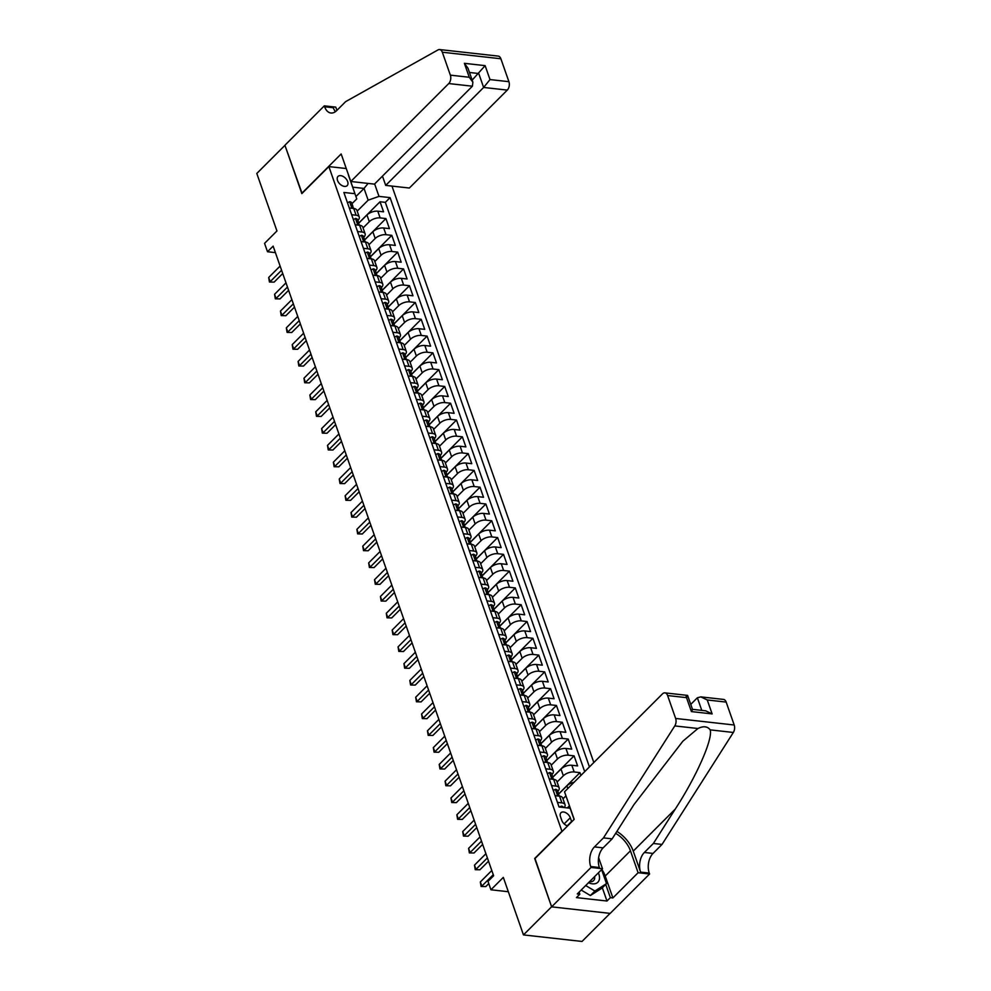 <?xml version="1.0" encoding="UTF-8"?>
<svg xmlns="http://www.w3.org/2000/svg" width="991" height="991" viewBox="0 0 991 991"><rect width="100%" height="100%" fill="white"/><g stroke="black" fill="none" stroke-linecap="round" stroke-linejoin="round"><path stroke-width="1.49" d="M337.522 180.461A6.491 4.026 45 0 0 342.056 185.602A6.491 4.026 45 0 0 347.184 185.614A6.491 4.026 45 0 0 347.655 181.588A6.491 4.026 45 0 0 343.134 176.448A6.491 4.026 45 0 0 338.005 176.435A6.491 4.026 45 0 0 337.522 180.461M593.832 762.525L391.965 186.085M610.084 913.38L582.014 941.45L523.459 934.909L503.317 877.394L490.941 889.782L508.333 891.727M346.268 168.532L328.863 166.587L301.846 193.604L284.95 145.33L256.805 173.462L276.947 230.977L264.56 243.352L267.496 251.751L275.411 252.631M535.004 858.528L551.603 906.765L523.459 934.909M569.441 805.807L567.347 807.913M580.937 775.42L579.958 772.633L558.651 793.927M552.792 777.266L560.993 769.066A8.114 3.902 160.7 0 1 571.832 765.263L577.604 765.907L574.074 755.836L552.78 777.142M546.908 760.481L555.121 752.268A8.114 3.902 160.7 0 1 565.948 748.478L571.72 749.122L568.202 739.051L546.896 760.345M541.036 743.684L549.237 735.483A8.114 3.902 160.7 0 1 560.064 731.68L565.849 732.337L562.318 722.253L541.012 743.56M535.152 726.898L543.353 718.686A8.114 3.902 160.7 0 1 554.192 714.895L559.965 715.539L556.434 705.468L535.14 726.762M529.268 710.101L537.481 701.901A8.114 3.902 160.7 0 1 548.308 698.11L554.08 698.754L550.562 688.671L529.256 709.977M523.397 693.316L531.597 685.115A8.114 3.902 160.7 0 1 542.424 681.312L548.209 681.957L544.678 671.886L523.372 693.192M517.513 676.519L525.713 668.318A8.114 3.902 160.7 0 1 536.552 664.527L542.325 665.172L538.794 655.101L517.5 676.395M511.629 659.733L519.841 651.533A8.114 3.902 160.7 0 1 530.668 647.73L536.441 648.374L532.923 638.303L511.616 659.61M505.757 642.948L513.957 634.736A8.114 3.902 160.7 0 1 524.784 630.945L530.569 631.589L527.039 621.518L505.732 642.812M499.873 626.151L508.073 617.95A8.114 3.902 160.7 0 1 518.912 614.147L524.685 614.804L521.155 604.721L499.86 626.027M493.989 609.366L502.202 601.153A8.114 3.902 160.7 0 1 513.028 597.362L518.801 598.007L515.283 587.936L493.976 609.23M488.117 592.568L496.318 584.368A8.114 3.902 160.7 0 1 507.144 580.577L512.929 581.221L509.399 571.138L488.092 592.445M482.233 575.783L490.434 567.583A8.114 3.902 160.7 0 1 501.273 563.78L507.045 564.424L503.515 554.353L482.221 575.66M476.349 558.986L484.562 550.785A8.114 3.902 160.7 0 1 495.389 546.995L501.161 547.639L497.643 537.568L476.337 558.862M470.477 542.201L478.678 534A8.114 3.902 160.7 0 1 489.504 530.197L495.289 530.842L491.759 520.77L470.452 542.077M464.593 525.416L472.794 517.203A8.114 3.902 160.7 0 1 483.633 513.412L489.405 514.056L485.875 503.985L464.581 525.28M458.709 508.618L466.922 500.418A8.114 3.902 160.7 0 1 477.749 496.627L483.521 497.271L480.003 487.188L458.697 508.494M452.837 491.833L461.038 483.62A8.114 3.902 160.7 0 1 471.865 479.83L477.65 480.474L474.119 470.403L452.813 491.697M446.953 475.036L455.154 466.835A8.114 3.902 160.7 0 1 465.993 463.045L471.766 463.689L468.235 453.618L446.941 474.912M441.069 458.251L449.282 450.05A8.114 3.902 160.7 0 1 460.109 446.247L465.881 446.891L462.363 436.82L441.057 458.127M435.198 441.466L443.398 433.253A8.114 3.902 160.7 0 1 454.237 429.462L460.01 430.106L456.479 420.035L435.173 441.329M429.314 424.668L437.514 416.468A8.114 3.902 160.7 0 1 448.353 412.665L454.126 413.321L450.595 403.238L429.301 424.544M423.43 407.883L431.642 399.67A8.114 3.902 160.7 0 1 442.469 395.88L448.254 396.524L444.724 386.453L423.417 407.747M417.558 391.086L425.758 382.885A8.114 3.902 160.7 0 1 436.597 379.095L442.37 379.739L438.84 369.655L417.533 390.962M411.674 374.301L419.874 366.1A8.114 3.902 160.7 0 1 430.713 362.297L436.486 362.941L432.956 352.87L411.661 374.177M405.79 357.503L414.003 349.303A8.114 3.902 160.7 0 1 424.829 345.512L430.614 346.156L427.084 336.085L405.777 357.379M399.918 340.718L408.119 332.518A8.114 3.902 160.7 0 1 418.958 328.715L424.73 329.359L421.2 319.288L399.893 340.594M394.034 323.933L402.235 315.72A8.114 3.902 160.7 0 1 413.074 311.93L418.846 312.574L415.316 302.503L394.022 323.797M388.15 307.136L396.363 298.935A8.114 3.902 160.7 0 1 407.19 295.132L412.974 295.789L409.444 285.705L388.138 307.012M382.278 290.351L390.479 282.138A8.114 3.902 160.7 0 1 401.318 278.347L407.09 278.991L403.56 268.92L382.253 290.214M376.394 273.553L384.595 265.353A8.114 3.902 160.7 0 1 395.434 261.562L401.206 262.206L397.676 252.123L376.382 273.429M370.51 256.768L378.723 248.568A8.114 3.902 160.7 0 1 389.55 244.765L395.335 245.409L391.804 235.338L370.498 256.644M364.638 239.971L372.839 231.77A8.114 3.902 160.7 0 1 383.678 227.98L389.451 228.624L385.92 218.553L364.614 239.847M351.656 214.725L356.091 215.22A8.114 3.902 -19.3 0 1 359.25 217.029A8.114 3.902 -19.3 0 1 357.912 220.423L357.862 220.485M357.54 231.51L361.975 232.005A8.114 3.902 -19.3 0 1 365.122 233.826A8.114 3.902 -19.3 0 1 363.796 237.221L363.734 237.27M363.412 248.295L367.847 248.791A8.114 3.902 -19.3 0 1 371.006 250.612A8.114 3.902 -19.3 0 1 369.68 254.006L369.618 254.068M369.296 265.093L373.731 265.588A8.114 3.902 -19.3 0 1 376.89 267.409A8.114 3.902 -19.3 0 1 375.552 270.791L375.502 270.853M375.18 281.878L379.615 282.373A8.114 3.902 -19.3 0 1 382.761 284.194A8.114 3.902 -19.3 0 1 381.436 287.588L381.374 287.65M381.052 298.675L385.487 299.171A8.114 3.902 -19.3 0 1 388.645 300.991A8.114 3.902 -19.3 0 1 387.32 304.373L387.258 304.435M386.936 315.46L391.371 315.956A8.114 3.902 -19.3 0 1 394.529 317.777A8.114 3.902 -19.3 0 1 393.192 321.171L393.142 321.22M392.82 332.245L397.255 332.741A8.114 3.902 -19.3 0 1 400.401 334.562A8.114 3.902 -19.3 0 1 399.076 337.956L399.014 338.018M398.692 349.043L403.126 349.538A8.114 3.902 -19.3 0 1 406.285 351.359A8.114 3.902 -19.3 0 1 404.96 354.741L404.898 354.803M404.576 365.828L409.01 366.323A8.114 3.902 -19.3 0 1 412.169 368.144A8.114 3.902 -19.3 0 1 410.831 371.538L410.782 371.6M410.46 382.625L414.882 383.121A8.114 3.902 -19.3 0 1 418.041 384.942A8.114 3.902 -19.3 0 1 416.715 388.323L416.654 388.385M416.331 399.41L420.766 399.906A8.114 3.902 -19.3 0 1 423.925 401.727A8.114 3.902 -19.3 0 1 422.6 405.121L422.538 405.183M422.216 416.208L426.65 416.703A8.114 3.902 -19.3 0 1 429.809 418.524A8.114 3.902 -19.3 0 1 428.471 421.906L428.422 421.968M428.087 432.993L432.522 433.488A8.114 3.902 -19.3 0 1 435.681 435.309A8.114 3.902 -19.3 0 1 434.355 438.703L434.293 438.753M433.971 449.778L438.406 450.273A8.114 3.902 -19.3 0 1 441.565 452.094A8.114 3.902 -19.3 0 1 440.239 455.488L440.177 455.55M439.855 466.575L444.29 467.071A8.114 3.902 -19.3 0 1 447.449 468.892A8.114 3.902 -19.3 0 1 446.111 472.273L446.061 472.335M445.727 483.36L450.162 483.856A8.114 3.902 -19.3 0 1 453.321 485.677A8.114 3.902 -19.3 0 1 451.995 489.071L451.933 489.133M451.611 500.158L456.046 500.653A8.114 3.902 -19.3 0 1 459.205 502.474A8.114 3.902 -19.3 0 1 457.879 505.856L457.817 505.918M457.495 516.943L461.93 517.438A8.114 3.902 -19.3 0 1 465.089 519.259A8.114 3.902 -19.3 0 1 463.751 522.653L463.701 522.715M463.367 533.74L467.802 534.236A8.114 3.902 -19.3 0 1 470.96 536.044A8.114 3.902 -19.3 0 1 469.635 539.438L469.573 539.5M469.251 550.525L473.686 551.021A8.114 3.902 -19.3 0 1 476.844 552.842A8.114 3.902 -19.3 0 1 475.519 556.236L475.457 556.285M475.135 567.31L479.57 567.806A8.114 3.902 -19.3 0 1 482.728 569.627A8.114 3.902 -19.3 0 1 481.391 573.021L481.329 573.083M481.007 584.108L485.441 584.603A8.114 3.902 -19.3 0 1 488.6 586.424A8.114 3.902 -19.3 0 1 487.275 589.806L487.213 589.868M486.891 600.893L491.325 601.388A8.114 3.902 -19.3 0 1 494.484 603.209A8.114 3.902 -19.3 0 1 493.159 606.603L493.097 606.665M492.775 617.69L497.209 618.186A8.114 3.902 -19.3 0 1 500.368 620.007A8.114 3.902 -19.3 0 1 499.03 623.389L498.969 623.45M498.646 634.475L503.081 634.971A8.114 3.902 -19.3 0 1 506.24 636.792A8.114 3.902 -19.3 0 1 504.915 640.186L504.853 640.236M504.53 651.26L508.965 651.756A8.114 3.902 -19.3 0 1 512.124 653.577A8.114 3.902 -19.3 0 1 510.799 656.971L510.737 657.033M510.415 668.058L514.849 668.553A8.114 3.902 -19.3 0 1 518.008 670.374A8.114 3.902 -19.3 0 1 516.67 673.756L516.608 673.818M516.286 684.843L520.721 685.338A8.114 3.902 -19.3 0 1 523.88 687.159A8.114 3.902 -19.3 0 1 522.554 690.554L522.492 690.616M522.17 701.64L526.605 702.136A8.114 3.902 -19.3 0 1 529.764 703.957A8.114 3.902 -19.3 0 1 528.438 707.339L528.376 707.401M528.054 718.425L532.489 718.921A8.114 3.902 -19.3 0 1 535.648 720.742A8.114 3.902 -19.3 0 1 534.31 724.136L534.248 724.198M533.926 735.223L538.361 735.718A8.114 3.902 -19.3 0 1 541.52 737.527A8.114 3.902 -19.3 0 1 540.194 740.921L540.132 740.983M539.81 752.008L544.245 752.503A8.114 3.902 -19.3 0 1 547.404 754.324A8.114 3.902 -19.3 0 1 546.078 757.719L546.016 757.768M545.694 768.793L550.129 769.289A8.114 3.902 -19.3 0 1 553.288 771.109A8.114 3.902 -19.3 0 1 551.95 774.504L551.888 774.566M551.566 785.59L556.001 786.086A8.114 3.902 -19.3 0 1 559.159 787.907A8.114 3.902 -19.3 0 1 557.834 791.289L557.772 791.351M490.941 889.782L487.993 881.383L493.629 875.759L273.132 246.127L267.496 251.751M571.696 821.824A6.293 3.902 45 0 0 571.584 821.452L570.283 817.761A6.293 3.902 45 0 0 565.898 812.769A6.293 3.902 45 0 0 560.931 812.756A6.293 3.902 45 0 0 560.472 816.658L561.773 820.35A6.293 3.902 45 0 0 567.608 825.924M328.863 166.587L562.021 831.511M355.93 196.54L364.044 188.426L352.647 187.15L356.76 198.906L354.939 193.691L343.865 192.465L559.06 806.984L570.135 808.222L574.074 819.458L570.135 808.222M354.939 193.691L348.621 175.246M374.635 183.954L378.996 196.379L390.07 197.618L589.434 766.923M363.065 227.942L369.309 221.699A8.114 3.902 -19.3 0 1 380.148 217.909L385.92 218.553M358.754 223.186L366.955 214.985L369.309 221.699M368.949 244.727L375.193 238.484A8.114 3.902 -19.3 0 1 386.019 234.694L391.804 235.338M374.821 261.525L381.077 255.282A8.114 3.902 -19.3 0 1 391.903 251.479L397.676 252.123M380.705 278.31L386.948 272.067A8.114 3.902 -19.3 0 1 397.787 268.276L403.56 268.92M386.589 295.107L392.832 288.864A8.114 3.902 -19.3 0 1 403.659 285.061L409.444 285.705M392.461 311.892L398.716 305.649A8.114 3.902 -19.3 0 1 409.543 301.859L415.316 302.503M398.345 328.69L404.588 322.434A8.114 3.902 -19.3 0 1 415.427 318.644L421.2 319.288M404.229 345.475L410.472 339.232A8.114 3.902 -19.3 0 1 421.299 335.429L427.084 336.085M410.101 362.26L416.356 356.017A8.114 3.902 -19.3 0 1 427.183 352.226L432.956 352.87M415.985 379.058L422.228 372.814A8.114 3.902 -19.3 0 1 433.067 369.011L438.84 369.655M421.869 395.843L428.112 389.599A8.114 3.902 -19.3 0 1 438.939 385.809L444.724 386.453M427.74 412.64L433.996 406.397A8.114 3.902 -19.3 0 1 444.823 402.594L450.595 403.238M433.624 429.425L439.868 423.182A8.114 3.902 -19.3 0 1 450.707 419.391L456.479 420.035M439.509 446.21L445.752 439.967A8.114 3.902 -19.3 0 1 456.578 436.176L462.363 436.82M445.38 463.008L451.636 456.764A8.114 3.902 -19.3 0 1 462.463 452.961L468.235 453.618M451.264 479.793L457.508 473.549A8.114 3.902 -19.3 0 1 468.347 469.759L474.119 470.403M457.148 496.59L463.392 490.347A8.114 3.902 -19.3 0 1 474.218 486.544L480.003 487.188M463.02 513.375L469.276 507.132A8.114 3.902 -19.3 0 1 480.102 503.341L485.875 503.985M468.904 530.173L475.147 523.917A8.114 3.902 -19.3 0 1 485.986 520.126L491.759 520.77M474.788 546.958L481.031 540.714A8.114 3.902 -19.3 0 1 491.858 536.924L497.643 537.568M480.66 563.743L486.903 557.499A8.114 3.902 -19.3 0 1 497.742 553.709L503.515 554.353M486.544 580.54L492.787 574.297A8.114 3.902 -19.3 0 1 503.626 570.494L509.399 571.138M492.428 597.325L498.671 591.082A8.114 3.902 -19.3 0 1 509.498 587.291L515.283 587.936M498.3 614.123L504.543 607.879A8.114 3.902 -19.3 0 1 515.382 604.076L521.155 604.721M504.184 630.908L510.427 624.664A8.114 3.902 -19.3 0 1 521.266 620.874L527.039 621.518M510.068 647.705L516.311 641.45A8.114 3.902 -19.3 0 1 527.138 637.659L532.923 638.303M515.939 664.49L522.183 658.247A8.114 3.902 -19.3 0 1 533.022 654.444L538.794 655.101M521.823 681.275L528.067 675.032A8.114 3.902 -19.3 0 1 538.906 671.241L544.678 671.886M527.707 698.073L533.951 691.829A8.114 3.902 -19.3 0 1 544.777 688.027L550.562 688.671M533.579 714.858L539.822 708.615A8.114 3.902 -19.3 0 1 550.662 704.824L556.434 705.468M539.463 731.655L545.707 725.412A8.114 3.902 -19.3 0 1 556.546 721.609L562.318 722.253M545.347 748.44L551.591 742.197A8.114 3.902 -19.3 0 1 562.417 738.406L568.202 739.051M551.219 765.225L557.462 758.982A8.114 3.902 -19.3 0 1 568.301 755.192L574.074 755.836M557.103 782.023L563.346 775.78A8.114 3.902 -19.3 0 1 574.185 771.977L579.958 772.633M562.987 798.808L565.948 795.847M558.676 794.051L566.877 785.851L567.818 788.539M567.471 807.925L569.478 805.918M584.702 771.642L385.338 202.35L380.036 201.755L358.742 223.062M366.955 214.985A8.114 3.902 160.7 0 1 377.794 211.182L383.567 211.826L380.036 201.755M555.096 795.662L559.531 796.157A8.114 3.902 -19.3 0 1 562.69 797.978L565.043 804.692A8.114 3.902 -19.3 0 1 564.189 807.554M557.45 802.376L561.885 802.871A8.114 3.902 -19.3 0 1 565.043 804.692M559.159 787.907L556.806 781.193A8.114 3.902 160.7 0 0 553.659 779.372L549.225 778.876M553.288 771.109L550.934 764.395A8.114 3.902 160.7 0 0 547.775 762.575L543.341 762.079M547.404 754.324L545.05 747.61A8.114 3.902 160.7 0 0 541.891 745.789L537.456 745.294M541.52 737.527L539.166 730.813A8.114 3.902 160.7 0 0 536.02 728.992L531.585 728.496M535.648 720.742L533.294 714.028A8.114 3.902 160.7 0 0 530.135 712.207L525.701 711.711M529.764 703.957L527.41 697.23A8.114 3.902 160.7 0 0 524.251 695.422L519.817 694.926M523.88 687.159L521.526 680.445A8.114 3.902 160.7 0 0 518.38 678.624L513.945 678.129M518.008 670.374L515.654 663.66A8.114 3.902 160.7 0 0 512.496 661.839L508.061 661.344M512.124 653.577L509.77 646.863A8.114 3.902 160.7 0 0 506.612 645.042L502.177 644.546M506.24 636.792L503.886 630.078A8.114 3.902 160.7 0 0 500.74 628.257L496.305 627.761M500.368 620.007L498.015 613.28A8.114 3.902 160.7 0 0 494.856 611.459L490.421 610.964M494.484 603.209L492.131 596.495A8.114 3.902 160.7 0 0 488.972 594.674L484.537 594.179M488.6 586.424L486.247 579.71A8.114 3.902 160.7 0 0 483.1 577.889L478.665 577.394M482.728 569.627L480.375 562.913A8.114 3.902 160.7 0 0 477.216 561.092L472.781 560.596M476.844 552.842L474.491 546.128A8.114 3.902 160.7 0 0 471.332 544.307L466.897 543.811M470.96 536.044L468.607 529.33A8.114 3.902 160.7 0 0 465.46 527.509L461.026 527.014M465.089 519.259L462.735 512.545A8.114 3.902 160.7 0 0 459.576 510.724L455.142 510.229M459.205 502.474L456.851 495.748A8.114 3.902 160.7 0 0 453.692 493.939L449.257 493.444M453.321 485.677L450.979 478.963A8.114 3.902 160.7 0 0 447.821 477.142L443.386 476.646M447.449 468.892L445.095 462.178A8.114 3.902 160.7 0 0 441.936 460.357L437.502 459.861M441.565 452.094L439.211 445.38A8.114 3.902 160.7 0 0 436.052 443.559L431.618 443.064M435.681 435.309L433.34 428.595A8.114 3.902 160.7 0 0 430.181 426.774L425.746 426.279M429.809 418.524L427.455 411.798A8.114 3.902 160.7 0 0 424.297 409.977L419.862 409.481M423.925 401.727L421.571 395.013A8.114 3.902 160.7 0 0 418.413 393.192L413.978 392.696M418.041 384.942L415.7 378.215A8.114 3.902 160.7 0 0 412.541 376.407L408.106 375.911M412.169 368.144L409.816 361.43A8.114 3.902 160.7 0 0 406.657 359.609L402.222 359.114M406.285 351.359L403.932 344.645A8.114 3.902 160.7 0 0 400.773 342.824L396.338 342.329M400.401 334.562L398.06 327.848A8.114 3.902 160.7 0 0 394.901 326.027L390.466 325.531M394.529 317.777L392.176 311.063A8.114 3.902 160.7 0 0 389.017 309.242L384.582 308.746M388.645 300.991L386.292 294.265A8.114 3.902 160.7 0 0 383.133 292.444L378.698 291.949M382.761 284.194L380.42 277.48A8.114 3.902 160.7 0 0 377.261 275.659L372.827 275.164M376.89 267.409L374.536 260.695A8.114 3.902 160.7 0 0 371.377 258.874L366.943 258.378M371.006 250.612L368.652 243.897A8.114 3.902 160.7 0 0 365.493 242.077L361.058 241.581M365.122 233.826L362.78 227.112A8.114 3.902 160.7 0 0 359.622 225.291L355.187 224.796M359.25 217.029L356.896 210.315A8.114 3.902 160.7 0 0 353.737 208.494L349.303 207.999M356.76 198.906L351.978 203.7M534.694 858.491L561.711 831.474M357.181 211.157L368.156 200.182L364.044 188.426L368.082 183.422M574.074 782.283A8.114 3.902 160.7 0 0 566.877 785.851M385.338 202.35L390.07 197.618M378.996 196.379L368.156 200.182M348.473 175.234L352.647 187.15M559.568 807.046L561.352 806.129A5.376 2.589 -19.3 0 1 563.359 807.318L563.421 807.467M493.258 874.706L481.837 886.127L480.362 881.94L491.784 870.519M488.774 883.6L485.788 886.573L481.118 886.474L480.362 881.94M485.788 886.573L481.118 886.474M588.518 882.721A13.193 8.176 45 0 0 599.357 879.351A13.193 8.176 45 0 0 598.366 872.873M589.558 881.668A9.03 5.599 45 0 0 593.597 880.615A9.03 5.599 45 0 0 594.612 878.645A9.03 5.599 45 0 0 594.65 876.589M601.611 869.627L606.517 883.613L602.008 888.122L590.388 895.53L581.184 890.042M606.517 883.613L594.885 891.033L585.693 885.545M590.388 895.53L594.885 891.033M564.536 791.809L662.471 693.886A6.082 3.778 -83.6 0 1 664.911 692.87A6.082 3.778 -83.6 0 1 667.612 695.546L675.639 718.463L734.195 725.003A6.082 3.778 96.4 0 1 733.34 732.46L662.025 844.431L653.019 853.437A14.208 8.808 -83.6 0 0 649.254 873.071L649.588 874L610.183 913.392L551.628 906.852L534.781 858.751L574.185 819.346L564.536 791.809M662.025 844.431L653.366 843.465L675.23 809.139C696.549 776.362 713.062 738.939 710.188 729.872C707.512 726.292 703.424 725.833 697.937 728.509L682.886 741.181L634.005 804.531L612.141 838.857L603.135 847.862A14.208 8.808 -83.6 0 0 599.369 867.497L590.698 866.53L591.032 867.447L551.628 906.852M612.141 838.857L603.469 837.89L594.464 846.896A14.208 8.808 -83.6 0 0 590.698 866.53M675.23 809.139L633.249 851.12L640.595 872.105A14.208 8.808 -83.6 0 1 644.361 852.471L653.366 843.465M726.168 702.086L707.252 699.968L700.81 696.884L723.467 699.411A6.082 3.778 96.4 0 1 726.168 702.086L734.195 725.003M697.937 728.509L674.784 725.92L603.469 837.89M601.847 869.38A22.83 14.159 -135 0 1 605.216 876.019L612.896 897.933L610.357 897.648L605.724 884.406M579.091 892.148L579.822 894.229L576.44 897.611L606.987 901.017L610.357 897.648M579.822 894.229L577.282 893.944L602.503 868.735L591.032 867.447M649.588 874L638.105 872.712L630.437 850.798A22.83 14.159 45 0 0 615.646 833.357M612.896 897.933L638.105 872.712M690.777 704.378L697.367 697.775L700.81 696.884M633.249 851.12A26.435 16.389 45 0 0 616.898 831.387M598.626 857.673L602.503 868.735M674.784 725.92A6.082 3.778 -83.6 0 0 675.639 718.463M606.987 901.017L602.342 887.787M707.252 699.968L712.133 713.904L705.691 710.82L692.511 709.345L687.581 695.397L664.911 692.87M712.133 713.904L691.408 711.588C692.994 709.085 692.858 708.714 691.012 710.46M691.408 711.588L686.528 697.652C688.113 695.149 687.977 694.778 686.131 696.524M382.464 176.138L385.697 185.391L409.357 188.03L507.293 90.094L483.633 87.456L478.752 73.52L469.486 72.479M385.697 185.391L483.633 87.456L490 79.577L508.903 81.683L500.876 58.766L442.333 52.226A6.082 3.778 -83.6 0 0 439.62 49.55A6.082 3.778 -83.6 0 0 438.047 49.897L345.636 101.639L336.63 110.645A14.208 8.808 96.4 0 1 330.944 113.011A14.208 8.808 96.4 0 1 324.639 106.768L324.317 105.851L284.913 145.243L302.069 193.381M301.76 193.344L341.164 153.952L350.802 181.489L448.737 83.554A6.082 3.778 -83.6 0 0 450.348 75.143L442.333 52.226M324.317 105.851L335.788 107.127L336.915 110.36M350.802 181.489L374.462 184.128L472.397 86.205L448.737 83.554M439.62 49.55L498.176 56.091A6.082 3.778 96.4 0 1 500.876 58.766M508.903 81.683A6.082 3.778 96.4 0 1 507.293 90.094M335.478 111.636A14.208 8.808 96.4 0 1 333.298 107.734L324.639 106.768M472.162 80.122L485.119 65.641L490 79.577M450.348 75.143L469.263 77.261L472.88 82.179L472.397 86.205M469.263 77.261L464.383 63.325L468 68.243L472.88 82.179M553.275 790.459L555.468 789.332A5.376 2.589 -19.3 0 1 557.487 790.533L558.602 793.717A5.376 2.589 160.7 0 0 557.636 792.8L557.227 792.837M487.374 857.921L475.953 869.342L474.491 865.143L485.912 853.722M558.528 794.893L558.614 794.571A5.376 2.589 160.7 0 0 558.602 793.717M557.115 793.32L557.636 792.8L558.342 794.807A5.376 2.589 -19.3 0 1 559.308 795.736L559.457 796.145M488.513 861.179L479.917 869.788L475.234 869.677L474.491 865.143M479.917 869.788L475.234 869.677M547.404 773.674L549.596 772.546A5.376 2.589 -19.3 0 1 551.603 773.736L552.718 776.932A5.376 2.589 160.7 0 0 551.752 776.003L551.343 776.052M481.502 841.136L470.081 852.557L468.607 848.358L480.028 836.937M552.644 778.108L552.73 777.786A5.376 2.589 160.7 0 0 552.718 776.932M551.231 776.535L551.752 776.003L552.458 778.022A5.376 2.589 -19.3 0 1 553.424 778.951L553.573 779.36M482.642 844.394L474.032 852.991L469.362 852.892L468.607 848.358M474.032 852.991L469.362 852.892M541.52 756.876L543.712 755.749A5.376 2.589 -19.3 0 1 545.731 756.951L546.846 760.147A5.376 2.589 160.7 0 0 545.88 759.217L545.471 759.267M475.618 824.339L464.197 835.76L462.723 831.56L474.144 820.139M546.772 761.323L546.859 761.001A5.376 2.589 160.7 0 0 546.846 760.147M545.347 759.738L545.88 759.217L546.586 761.224A5.376 2.589 -19.3 0 1 547.552 762.153L547.689 762.575M476.758 827.596L468.148 836.206L463.478 836.094L462.723 831.56M468.148 836.206L463.478 836.094M535.635 740.091L537.828 738.964A5.376 2.589 -19.3 0 1 539.847 740.166L540.962 743.349A5.376 2.589 160.7 0 0 539.996 742.42L539.587 742.47M469.734 807.554L458.313 818.975L456.851 814.775L468.272 803.354M540.888 744.526L540.975 744.204A5.376 2.589 160.7 0 0 540.962 743.349M539.476 742.953L539.996 742.42L540.702 744.439A5.376 2.589 -19.3 0 1 541.668 745.368L541.817 745.777M470.874 810.811L462.277 819.408L457.594 819.309L456.851 814.775M462.277 819.408L457.594 819.309M529.764 723.306L531.956 722.179A5.376 2.589 -19.3 0 1 533.963 723.368L535.078 726.564A5.376 2.589 160.7 0 0 534.112 725.635L533.703 725.685M463.862 790.756L452.441 802.177L450.967 797.99L462.388 786.569M535.004 727.741L535.09 727.419A5.376 2.589 160.7 0 0 535.078 726.564M533.592 726.155L534.112 725.635L534.818 727.654A5.376 2.589 -19.3 0 1 535.784 728.571L535.933 728.992M465.002 794.014L456.393 802.623L451.723 802.524L450.967 797.99M456.393 802.623L451.723 802.524M523.88 706.509L526.072 705.381A5.376 2.589 -19.3 0 1 528.092 706.583L529.206 709.767A5.376 2.589 160.7 0 0 528.24 708.85L527.831 708.887M457.978 773.971L446.557 785.392L445.083 781.193L456.504 769.772M529.132 710.943L529.219 710.621A5.376 2.589 160.7 0 0 529.206 709.767M527.707 709.37L528.24 708.85L528.946 710.857A5.376 2.589 -19.3 0 1 529.912 711.786L530.049 712.195M459.118 777.229L450.509 785.838L445.839 785.727L445.083 781.193M450.509 785.838L445.839 785.727M517.996 689.724L520.188 688.596A5.376 2.589 -19.3 0 1 522.207 689.786L523.322 692.982A5.376 2.589 160.7 0 0 522.356 692.052L521.947 692.102M452.094 757.186L440.673 768.607L439.211 764.408L450.632 752.987M523.248 694.158L523.335 693.836A5.376 2.589 160.7 0 0 523.322 692.982M521.836 692.585L522.356 692.052L523.062 694.072A5.376 2.589 -19.3 0 1 524.028 694.988L524.177 695.409M453.234 760.444L444.637 769.041L439.954 768.942L439.211 764.408M444.637 769.041L439.954 768.942M512.124 672.926L514.317 671.799A5.376 2.589 -19.3 0 1 516.323 673L517.438 676.184A5.376 2.589 160.7 0 0 516.472 675.267L516.063 675.317M446.223 740.388L434.801 751.81L433.327 747.61L444.748 736.189M517.364 677.373L517.451 677.051A5.376 2.589 160.7 0 0 517.438 676.184M515.952 675.788L516.472 675.267L517.178 677.274A5.376 2.589 -19.3 0 1 518.144 678.203L518.293 678.612M447.362 743.646L438.753 752.256L434.083 752.144L433.327 747.61M438.753 752.256L434.083 752.144M506.24 656.141L508.433 655.014A5.376 2.589 -19.3 0 1 510.452 656.203L511.567 659.399A5.376 2.589 160.7 0 0 510.6 658.47L510.192 658.519M440.338 723.603L428.917 735.025L427.443 730.825L438.864 719.404M511.492 660.576L511.579 660.254A5.376 2.589 160.7 0 0 511.567 659.399M510.068 659.003L510.6 658.47L511.306 660.489A5.376 2.589 -19.3 0 1 512.273 661.418L512.409 661.827M441.478 726.861L432.869 735.458L428.199 735.359L427.443 730.825M432.869 735.458L428.199 735.359M500.356 639.356L502.548 638.216A5.376 2.589 -19.3 0 1 504.568 639.418L505.683 642.614A5.376 2.589 160.7 0 0 504.716 641.685L504.308 641.734M434.454 706.806L423.033 718.227L421.571 714.028L432.993 702.607M505.608 643.791L505.695 643.469A5.376 2.589 160.7 0 0 505.683 642.614M504.196 642.205L504.716 641.685L505.422 643.704A5.376 2.589 -19.3 0 1 506.389 644.621L506.537 645.042M435.594 710.064L426.997 718.673L422.315 718.562L421.571 714.028M426.997 718.673L422.315 718.562M494.484 622.559L496.677 621.431A5.376 2.589 -19.3 0 1 498.684 622.633L499.798 625.817A5.376 2.589 160.7 0 0 498.832 624.887L498.423 624.937M428.583 690.021L417.161 701.442L415.687 697.243L427.109 685.822M499.724 626.993L499.811 626.671A5.376 2.589 160.7 0 0 499.798 625.817M498.312 625.42L498.832 624.887L499.538 626.907A5.376 2.589 -19.3 0 1 500.505 627.836L500.653 628.244M429.722 693.279L421.113 701.888L416.443 701.777L415.687 697.243M421.113 701.888L416.443 701.777M488.6 605.774L490.793 604.646A5.376 2.589 -19.3 0 1 492.812 605.835L493.927 609.031A5.376 2.589 160.7 0 0 492.961 608.102L492.552 608.152M422.699 673.223L411.277 684.645L409.803 680.458L421.225 669.036M493.852 610.208L493.939 609.886A5.376 2.589 160.7 0 0 493.927 609.031M492.428 608.623L492.961 608.102L493.667 610.122A5.376 2.589 -19.3 0 1 494.633 611.038L494.769 611.459M423.838 676.481L415.229 685.091L410.559 684.992L409.803 680.458M415.229 685.091L410.559 684.992M482.716 588.976L484.909 587.849A5.376 2.589 -19.3 0 1 486.928 589.05L488.043 592.234A5.376 2.589 160.7 0 0 487.077 591.317L486.668 591.354M416.815 656.438L405.393 667.86L403.932 663.66L415.353 652.239M487.968 593.411L488.055 593.089A5.376 2.589 160.7 0 0 488.043 592.234M486.556 591.838L487.077 591.317L487.783 593.324A5.376 2.589 -19.3 0 1 488.749 594.253L488.897 594.662M417.954 659.696L409.357 668.306L404.675 668.194L403.932 663.66M409.357 668.306L404.675 668.194M476.844 572.191L479.037 571.064A5.376 2.589 -19.3 0 1 481.044 572.253L482.159 575.449A5.376 2.589 160.7 0 0 481.205 574.52L480.796 574.569M410.943 639.653L399.522 651.075L398.048 646.875L409.469 635.454M482.084 576.626L482.171 576.304A5.376 2.589 160.7 0 0 482.159 575.449M480.672 575.053L481.205 574.52L481.899 576.539A5.376 2.589 -19.3 0 1 482.865 577.468L483.013 577.877M412.083 642.911L403.473 651.508L398.803 651.409L398.048 646.875M403.473 651.508L398.803 651.409M470.96 555.394L473.153 554.266A5.376 2.589 -19.3 0 1 475.172 555.468L476.287 558.651A5.376 2.589 160.7 0 0 475.321 557.735L474.912 557.784M405.059 622.856L393.638 634.277L392.163 630.078L403.585 618.657M476.213 559.841L476.299 559.519A5.376 2.589 160.7 0 0 476.287 558.651M474.788 558.255L475.321 557.735L476.027 559.742A5.376 2.589 -19.3 0 1 476.993 560.671L477.129 561.079M406.199 626.114L397.589 634.723L392.919 634.612L392.163 630.078M397.589 634.723L392.919 634.612M465.076 538.609L467.269 537.481A5.376 2.589 -19.3 0 1 469.288 538.683L470.403 541.866A5.376 2.589 160.7 0 0 469.437 540.937L469.028 540.987M399.175 606.071L387.754 617.492L386.292 613.293L397.713 601.871M470.329 543.043L470.415 542.721A5.376 2.589 160.7 0 0 470.403 541.866M468.916 541.47L469.437 540.937L470.143 542.957A5.376 2.589 -19.3 0 1 471.109 543.886L471.258 544.294M400.314 609.329L391.718 617.926L387.035 617.827L386.292 613.293M391.718 617.926L387.035 617.827M459.205 521.823L461.397 520.696A5.376 2.589 -19.3 0 1 463.404 521.885L464.519 525.081A5.376 2.589 160.7 0 0 463.565 524.152L463.156 524.202M393.303 589.273L381.882 600.695L380.408 596.495L391.829 585.074M464.445 526.258L464.531 525.936A5.376 2.589 160.7 0 0 464.519 525.081M463.032 524.673L463.565 524.152L464.259 526.171A5.376 2.589 -19.3 0 1 465.225 527.088L465.374 527.509M394.443 592.531L385.833 601.141L381.163 601.029L380.408 596.495M385.833 601.141L381.163 601.029M453.321 505.026L455.513 503.899A5.376 2.589 -19.3 0 1 457.532 505.1L458.647 508.284A5.376 2.589 160.7 0 0 457.681 507.367L457.272 507.404M387.419 572.488L375.998 583.91L374.524 579.71L385.945 568.289M458.573 509.461L458.66 509.139A5.376 2.589 160.7 0 0 458.647 508.284M457.148 507.887L457.681 507.367L458.387 509.374A5.376 2.589 -19.3 0 1 459.353 510.303L459.49 510.712M388.559 575.746L379.949 584.356L375.279 584.244L374.524 579.71M379.949 584.356L375.279 584.244M447.436 488.241L449.629 487.114A5.376 2.589 -19.3 0 1 451.648 488.303L452.763 491.499A5.376 2.589 160.7 0 0 451.797 490.57L451.388 490.619M381.535 555.691L370.114 567.112L368.652 562.925L380.073 551.504M452.689 492.676L452.776 492.354A5.376 2.589 160.7 0 0 452.763 491.499M451.277 491.102L451.797 490.57L452.503 492.589A5.376 2.589 -19.3 0 1 453.469 493.506L453.618 493.927M382.675 558.949L374.078 567.558L369.395 567.459L368.652 562.925M374.078 567.558L369.395 567.459M441.565 471.443L443.757 470.316A5.376 2.589 -19.3 0 1 445.764 471.518L446.879 474.701A5.376 2.589 160.7 0 0 445.925 473.785L445.516 473.822M375.663 538.906L364.242 550.327L362.768 546.128L374.189 534.706M446.805 475.878L446.891 475.556A5.376 2.589 160.7 0 0 446.879 474.701M445.393 474.305L445.925 473.785L446.631 475.791A5.376 2.589 -19.3 0 1 447.585 476.721L447.734 477.129M376.803 542.164L368.194 550.773L363.524 550.662L362.768 546.128M368.194 550.773L363.524 550.662M435.681 454.658L437.873 453.531A5.376 2.589 -19.3 0 1 439.893 454.72L441.007 457.916A5.376 2.589 160.7 0 0 440.041 456.987L439.632 457.037M369.779 522.121L358.358 533.542L356.884 529.343L368.305 517.921M440.933 459.093L441.02 458.771A5.376 2.589 160.7 0 0 441.007 457.916M439.509 457.52L440.041 456.987L440.747 459.006A5.376 2.589 -19.3 0 1 441.713 459.935L441.85 460.344M370.919 525.379L362.31 533.976L357.64 533.876L356.884 529.343M362.31 533.976L357.64 533.876M429.797 437.861L431.989 436.734A5.376 2.589 -19.3 0 1 434.008 437.935L435.123 441.131A5.376 2.589 160.7 0 0 434.157 440.202L433.748 440.252M363.895 505.323L352.474 516.745L351.012 512.545L362.433 501.124M435.049 442.308L435.136 441.986A5.376 2.589 160.7 0 0 435.123 441.131M433.637 440.722L434.157 440.202L434.863 442.209A5.376 2.589 -19.3 0 1 435.829 443.138L435.978 443.559M365.035 508.581L356.438 517.191L351.755 517.079L351.012 512.545M356.438 517.191L351.755 517.079M423.925 421.076L426.118 419.949A5.376 2.589 -19.3 0 1 428.124 421.15L429.239 424.334A5.376 2.589 160.7 0 0 428.285 423.405L427.877 423.454M358.024 488.538L346.602 499.96L345.128 495.76L356.549 484.339M429.165 425.511L429.252 425.189A5.376 2.589 160.7 0 0 429.239 424.334M427.753 423.937L428.285 423.405L428.992 425.424A5.376 2.589 -19.3 0 1 429.945 426.353L430.094 426.762M359.163 491.796L350.554 500.393L345.884 500.294L345.128 495.76M350.554 500.393L345.884 500.294M418.041 404.291L420.234 403.164A5.376 2.589 -19.3 0 1 422.253 404.353L423.368 407.549A5.376 2.589 160.7 0 0 422.401 406.62L421.993 406.669M352.139 471.741L340.718 483.162L339.244 478.975L350.665 467.554M423.293 408.726L423.38 408.403A5.376 2.589 160.7 0 0 423.368 407.549M421.869 407.14L422.401 406.62L423.107 408.639A5.376 2.589 -19.3 0 1 424.074 409.556L424.21 409.977M353.279 474.999L344.67 483.608L340 483.509L339.244 478.975M344.67 483.608L340 483.509M412.157 387.493L414.349 386.366A5.376 2.589 -19.3 0 1 416.369 387.568L417.484 390.751A5.376 2.589 160.7 0 0 416.517 389.835L416.109 389.872M346.255 454.956L334.834 466.377L333.372 462.178L344.794 450.756M417.409 391.928L417.496 391.606A5.376 2.589 160.7 0 0 417.484 390.751M415.997 390.355L416.517 389.835L417.223 391.841A5.376 2.589 -19.3 0 1 418.19 392.77L418.338 393.179M347.407 458.214L338.798 466.823L334.116 466.711L333.372 462.178M338.798 466.823L334.116 466.711M406.285 370.708L408.478 369.581A5.376 2.589 -19.3 0 1 410.485 370.77L411.599 373.966A5.376 2.589 160.7 0 0 410.646 373.037L410.237 373.087M340.384 438.171L328.962 449.592L327.488 445.393L338.91 433.971M411.525 375.143L411.612 374.821A5.376 2.589 160.7 0 0 411.599 373.966M410.113 373.57L410.646 373.037L411.352 375.056A5.376 2.589 -19.3 0 1 412.306 375.973L412.454 376.394M341.523 441.429L332.914 450.025L328.244 449.926L327.488 445.393M332.914 450.025L328.244 449.926M400.401 353.911L402.594 352.784A5.376 2.589 -19.3 0 1 404.613 353.985L405.728 357.169A5.376 2.589 160.7 0 0 404.762 356.252L404.353 356.302M334.5 421.373L323.078 432.794L321.604 428.595L333.026 417.174M405.653 358.358L405.74 358.036A5.376 2.589 160.7 0 0 405.728 357.169M404.229 356.772L404.762 356.252L405.468 358.259A5.376 2.589 -19.3 0 1 406.434 359.188L406.57 359.597M335.639 424.631L327.03 433.24L322.36 433.129L321.604 428.595M327.03 433.24L322.36 433.129M394.517 337.126L396.71 335.999A5.376 2.589 -19.3 0 1 398.729 337.188L399.844 340.384A5.376 2.589 160.7 0 0 398.877 339.455L398.469 339.504M328.616 404.588L317.194 416.009L315.733 411.81L327.154 400.389M399.769 341.561L399.856 341.238A5.376 2.589 160.7 0 0 399.844 340.384M398.357 339.987L398.877 339.455L399.584 341.474A5.376 2.589 -19.3 0 1 400.55 342.403L400.698 342.812M329.768 407.846L321.158 416.443L316.476 416.344L315.733 411.81M321.158 416.443L316.476 416.344M388.645 320.341L390.838 319.201A5.376 2.589 -19.3 0 1 392.845 320.403L393.96 323.599A5.376 2.589 160.7 0 0 393.006 322.67L392.597 322.719M322.744 387.791L311.323 399.212L309.849 395.013L321.27 383.591M393.885 324.775L393.972 324.453A5.376 2.589 160.7 0 0 393.96 323.599M392.473 323.19L393.006 322.67L393.712 324.689A5.376 2.589 -19.3 0 1 394.666 325.605L394.814 326.027M323.884 391.049L315.274 399.658L310.604 399.546L309.849 395.013M315.274 399.658L310.604 399.546M382.761 303.543L384.954 302.416A5.376 2.589 -19.3 0 1 386.973 303.618L388.088 306.801A5.376 2.589 160.7 0 0 387.122 305.872L386.713 305.922M316.86 371.006L305.439 382.427L303.964 378.228L315.386 366.806M388.014 307.978L388.1 307.656A5.376 2.589 160.7 0 0 388.088 306.801M386.589 306.405L387.122 305.872L387.828 307.891A5.376 2.589 -19.3 0 1 388.794 308.82L388.93 309.229M318 374.264L309.39 382.873L304.72 382.761L303.964 378.228M309.39 382.873L304.72 382.761M376.877 286.758L379.07 285.631A5.376 2.589 -19.3 0 1 381.089 286.82L382.204 290.016A5.376 2.589 160.7 0 0 381.238 289.087L380.829 289.137M310.976 354.208L299.555 365.629L298.093 361.442L309.514 350.021M382.13 291.193L382.216 290.871A5.376 2.589 160.7 0 0 382.204 290.016M380.717 289.607L381.238 289.087L381.944 291.106A5.376 2.589 -19.3 0 1 382.91 292.023L383.059 292.444M312.128 357.466L303.519 366.075L298.848 365.976L298.093 361.442M303.519 366.075L298.848 365.976M371.006 269.961L373.198 268.834A5.376 2.589 -19.3 0 1 375.205 270.035L376.332 273.219A5.376 2.589 160.7 0 0 375.366 272.302L374.957 272.339M305.104 337.423L293.683 348.844L292.209 344.645L303.63 333.224M376.246 274.396L376.332 274.073A5.376 2.589 160.7 0 0 376.332 273.219M374.833 272.822L375.366 272.302L376.072 274.309A5.376 2.589 -19.3 0 1 377.026 275.238L377.175 275.647M306.244 340.681L297.634 349.29L292.964 349.179L292.209 344.645M297.634 349.29L292.964 349.179M365.122 253.176L367.314 252.048A5.376 2.589 -19.3 0 1 369.333 253.238L370.448 256.434A5.376 2.589 160.7 0 0 369.482 255.505L369.073 255.554M299.22 320.638L287.799 332.059L286.325 327.86L297.746 316.439M370.374 257.61L370.461 257.288A5.376 2.589 160.7 0 0 370.448 256.434M368.962 256.037L369.482 255.505L370.188 257.524A5.376 2.589 -19.3 0 1 371.154 258.453L371.291 258.862M300.36 323.896L291.75 332.493L287.08 332.394L286.325 327.86M291.75 332.493L287.08 332.394M359.238 236.378L361.43 235.251A5.376 2.589 -19.3 0 1 363.449 236.453L364.564 239.636A5.376 2.589 160.7 0 0 363.598 238.72L363.189 238.769M293.336 303.841L281.915 315.262L280.453 311.063L291.874 299.641M364.49 240.825L364.577 240.503A5.376 2.589 160.7 0 0 364.564 239.636M363.078 239.24L363.598 238.72L364.304 240.726A5.376 2.589 -19.3 0 1 365.27 241.655L365.419 242.064M294.488 307.099L285.879 315.708L281.209 315.596L280.453 311.063M285.879 315.708L281.209 315.596M353.366 219.593L355.558 218.466A5.376 2.589 -19.3 0 1 357.565 219.668L358.692 222.851A5.376 2.589 160.7 0 0 357.726 221.922L357.317 221.972M287.464 287.056L276.043 298.477L274.569 294.277L285.99 282.856M358.606 224.028L358.692 223.706A5.376 2.589 160.7 0 0 358.692 222.851M357.194 222.455L357.726 221.922L358.432 223.941A5.376 2.589 -19.3 0 1 359.386 224.87L359.535 225.279M288.604 290.313L279.995 298.91L275.325 298.811L274.569 294.277M279.995 298.91L275.325 298.811M347.482 202.808L349.674 201.681A5.376 2.589 -19.3 0 1 351.694 202.87L352.808 206.066A5.376 2.589 160.7 0 0 351.842 205.137L351.433 205.187M281.58 270.258L270.159 281.679L268.685 277.48L280.106 266.059M352.734 207.243L352.821 206.921A5.376 2.589 160.7 0 0 352.808 206.066M351.322 205.657L351.842 205.137L352.548 207.156A5.376 2.589 -19.3 0 1 353.514 208.073L353.663 208.494M282.72 273.516L274.123 282.125L269.441 282.014L268.685 277.48M274.123 282.125L269.441 282.014M372.839 231.77L375.193 238.484M378.723 248.568L381.077 255.282M384.595 265.353L386.948 272.067M390.479 282.138L392.832 288.864M396.363 298.935L398.716 305.649M402.235 315.72L404.588 322.434M408.119 332.518L410.472 339.232M414.003 349.303L416.356 356.017M419.874 366.1L422.228 372.814M425.758 382.885L428.112 389.599M431.642 399.67L433.996 406.397M437.514 416.468L439.868 423.182M443.398 433.253L445.752 439.967M449.282 450.05L451.636 456.764M455.154 466.835L457.508 473.549M461.038 483.62L463.392 490.347M466.922 500.418L469.276 507.132M472.794 517.203L475.147 523.917M478.678 534L481.031 540.714M484.562 550.785L486.903 557.499M490.434 567.583L492.787 574.297M496.318 584.368L498.671 591.082M502.202 601.153L504.543 607.879M508.073 617.95L510.427 624.664M513.957 634.736L516.311 641.45M519.841 651.533L522.183 658.247M525.713 668.318L528.067 675.032M531.597 685.115L533.951 691.829M537.481 701.901L539.822 708.615M543.353 718.686L545.707 725.412M549.237 735.483L551.591 742.197M555.121 752.268L557.462 758.982M560.993 769.066L563.346 775.78M377.794 211.182L380.148 217.909M383.678 227.98L386.019 234.694M389.55 244.765L391.903 251.479M395.434 261.562L397.787 268.276M401.318 278.347L403.659 285.061M407.19 295.132L409.543 301.859M413.074 311.93L415.427 318.644M418.958 328.715L421.299 335.429M424.829 345.512L427.183 352.226M430.713 362.297L433.067 369.011M436.597 379.095L438.939 385.809M442.469 395.88L444.823 402.594M448.353 412.665L450.707 419.391M454.237 429.462L456.578 436.176M460.109 446.247L462.463 452.961M465.993 463.045L468.347 469.759M471.865 479.83L474.218 486.544M477.749 496.627L480.102 503.341M483.633 513.412L485.986 520.126M489.504 530.197L491.858 536.924M495.389 546.995L497.742 553.709M501.273 563.78L503.626 570.494M507.144 580.577L509.498 587.291M513.028 597.362L515.382 604.076M518.912 614.147L521.266 620.874M524.784 630.945L527.138 637.659M530.668 647.73L533.022 654.444M536.552 664.527L538.906 671.241M542.424 681.312L544.777 688.027M548.308 698.11L550.662 704.824M554.192 714.895L556.546 721.609M560.064 731.68L562.417 738.406M565.948 748.478L568.301 755.192M571.832 765.263L574.185 771.977M559.531 796.157L561.885 802.871M553.659 779.372L556.001 786.086M547.775 762.575L550.129 769.289M541.891 745.789L544.245 752.503M536.02 728.992L538.361 735.718M530.135 712.207L532.489 718.921M524.251 695.422L526.605 702.136M518.38 678.624L520.721 685.338M512.496 661.839L514.849 668.553M506.612 645.042L508.965 651.756M500.74 628.257L503.081 634.971M494.856 611.459L497.209 618.186M488.972 594.674L491.325 601.388M483.1 577.889L485.441 584.603M477.216 561.092L479.57 567.806M471.332 544.307L473.686 551.021M465.46 527.509L467.802 534.236M459.576 510.724L461.93 517.438M453.692 493.939L456.046 500.653M447.821 477.142L450.162 483.856M441.936 460.357L444.29 467.071M436.052 443.559L438.406 450.273M430.181 426.774L432.522 433.488M424.297 409.977L426.65 416.703M418.413 393.192L420.766 399.906M412.541 376.407L414.882 383.121M406.657 359.609L409.01 366.323M400.773 342.824L403.126 349.538M394.901 326.027L397.255 332.741M389.017 309.242L391.371 315.956M383.133 292.444L385.487 299.171M377.261 275.659L379.615 282.373M371.377 258.874L373.731 265.588M365.493 242.077L367.847 248.791M359.622 225.291L361.975 232.005M353.737 208.494L356.091 215.22M567.224 825.813L571.584 821.452M564.152 823.893L570.283 817.761M561.29 806.154L561.674 807.281M603.135 847.862L594.464 846.896M644.361 852.471L653.019 853.437M686.528 697.652L667.612 695.546M733.34 732.46L710.188 729.872M640.595 872.105L649.254 873.071M605.216 876.019L630.437 850.798M701.777 710.374L697.367 697.775M464.383 63.325L485.119 65.641M555.406 789.369L557.71 795.959M549.522 772.571L551.838 779.161M543.65 755.786L545.954 762.376M537.766 739.001L540.07 745.579M531.882 722.204L534.199 728.794M526.01 705.419L528.314 712.009M520.126 688.621L522.43 695.211M514.255 671.836L516.559 678.426M508.371 655.051L510.675 661.629M502.487 638.254L504.791 644.844M496.615 621.468L498.919 628.046M490.731 604.671L493.035 611.261M484.847 587.886L487.151 594.476M478.975 571.089L481.279 577.679M473.091 554.303L475.395 560.894M467.207 537.518L469.511 544.096M461.335 520.721L463.639 527.311M455.451 503.936L457.755 510.526M449.567 487.138L451.871 493.729M443.695 470.353L446 476.944M437.811 453.556L440.115 460.146M431.927 436.771L434.231 443.361M426.056 419.986L428.36 426.564M420.172 403.188L422.476 409.779M414.288 386.403L416.604 392.993M408.416 369.606L410.72 376.196M402.532 352.821L404.836 359.411M396.648 336.036L398.964 342.613M390.776 319.238L393.08 325.828M384.892 302.453L387.196 309.031M379.008 285.656L381.324 292.246M373.136 268.871L375.44 275.461M367.252 252.073L369.556 258.663M361.368 235.288L363.685 241.878M355.496 218.503L357.801 225.081M349.612 201.706L351.916 208.296"/></g></svg>
